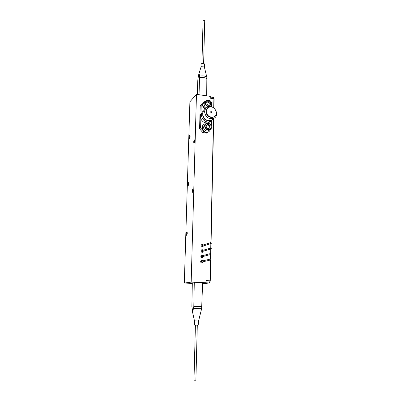<?xml version="1.0" encoding="UTF-8"?>
<svg xmlns="http://www.w3.org/2000/svg" width="401" height="401" viewBox="0 0 401 401"><rect width="100%" height="100%" fill="white"/><g stroke="black" fill="none" stroke-linecap="round" stroke-linejoin="round"><path stroke-width="0.6" d="M210.5 260.074L210.064 280.795L206.134 280.63L206.084 282.74L205.417 282.82L209.427 282.956L210.064 280.795L209.668 282.76M196.475 94.34L191.172 282.129L184.32 283.061L189.904 101.794L196.475 94.34L210.294 96.375L210.254 98.2L213.908 98.736L213.447 97.473L210.279 97.007M202.996 255.537L202.294 255.011C200.545 255.382 200.335 256.229 201.663 257.542L203.227 256.429L202.304 257.562M201.743 249.758L203.096 250.259L202.39 249.753C200.655 250.164 200.47 251.011 201.823 252.289L203.357 251.141L202.465 252.294M201.548 260.269L202.886 260.84C201.382 258.71 199.347 262.6 201.828 262.881L203.101 261.743M201.843 244.535L203.202 245.001C201.633 243.056 199.828 246.831 202.214 247.091L203.482 245.873M213.908 98.736L213.713 107.854M213.482 118.751L210.871 242.515M210.846 243.602L210.756 247.978M210.731 249.071L210.64 253.462M210.615 254.56L210.525 258.971M206.084 282.74L191.172 282.129M203.101 283.718L209.337 282.981M192.31 283.382L184.32 283.061M193.362 190.385L192.896 188.961C192.159 190.48 192.109 191.658 192.751 192.495L193.362 190.385M187.242 233.427C187.242 232.344 187.082 231.833 186.766 231.888C186.079 233.407 186.054 234.575 186.691 235.397L187.242 233.427M194.761 141.112L194.35 139.849C193.598 141.312 193.518 142.47 194.109 143.322L194.761 141.112M190.184 136.195L189.808 134.987C189.097 136.395 189.011 137.518 189.558 138.36L190.184 136.195M188.741 183.889L188.315 182.52C187.613 183.984 187.558 185.127 188.154 185.949L188.741 183.889M211.999 112.175L211.633 112.721C210.67 112.601 210.465 112.175 211.026 111.453L211.999 112.175M206.264 111.383C206.966 115.719 209.382 117.568 213.512 116.932C219.593 114.932 214.655 104.626 208.921 107.333C207.267 108.115 206.38 109.463 206.264 111.383M207.412 108.41L205.954 111.689C206.655 116.019 209.066 117.864 213.192 117.227L214.786 116.195M204.61 111.889C205.437 117.057 208.32 119.267 213.247 118.526C220.55 116.15 214.625 103.789 207.758 107.062C205.798 107.999 204.746 109.608 204.61 111.889M205.297 109.293C203.643 110.29 202.761 111.809 202.65 113.844C203.467 118.957 206.32 121.147 211.207 120.405L213.813 118.275M203.873 131.663L202.876 132.641L199.593 128.821L200.61 127.869L202.57 130.15M202.876 132.641L206.726 133.127L207.533 132.42M209.989 130.29L211.217 129.232L209.979 130.32M207.553 132.415L206.726 133.127M202.956 103.393L200.199 105.909L199.593 128.821M211.708 106.877L211.277 105.809M210.34 121.668L210.345 121.368M211.217 129.232L211.252 127.804M211.282 126.255L211.407 120.681M202.43 112.074L200.981 113.719C200.149 115.333 200.104 117.057 200.846 118.891L200.61 127.869M201.212 104.846L200.981 113.719M200.846 118.891C202.68 122.24 205.302 123.488 208.705 122.646L210.936 121.037M212.084 119.989L209.873 121.568C204.004 124.074 198.239 114.455 203.523 110.962M202.7 114.781L202.695 114.922C203.026 118.35 204.886 120.26 208.269 120.646M210.234 248.495L210.635 249.056L211.267 248.555L210.866 247.993L210.234 248.495M201.758 250.64L210.37 248.139M202.024 251.522L210.635 249.056M210.119 253.983L210.505 254.54L211.152 254.044L210.766 253.482L210.119 253.983M201.638 255.888L210.264 253.617M210.47 242.695L210.761 243.592L211.262 243.422L210.966 242.53L210.47 242.695M201.873 245.417L210.48 242.685M209.999 259.492L210.375 260.048L211.036 259.552L210.66 258.996L209.999 259.492M201.523 261.156L210.159 259.116M202.61 246.149C201.558 245.838 201.568 245.623 202.64 245.497M203.477 245.878L202.625 247.046M202.475 251.397C201.508 251.372 201.417 251.081 202.199 250.51M202.335 256.66C201.352 256.58 201.287 256.289 202.134 255.783M201.648 255.001L202.991 255.542M202.199 261.948C201.167 261.668 201.167 261.412 202.199 261.191M203.091 261.743L202.144 262.855M209.974 104.937L209.683 102.967L207.693 101.944L206.731 102.596M209.051 105.533L210.731 104.39L210.41 102.225L208.415 101.202L206.736 102.335L207.051 104.506L209.051 105.533L210.731 104.39L210.41 102.225L208.415 101.202L206.736 102.335L207.051 104.506L209.051 105.533M205.598 101.704C204.495 102.38 204.019 103.403 204.159 104.781C204.43 106.195 205.232 107.192 206.565 107.784M208.495 106.806C206.761 106.41 205.698 105.338 205.317 103.583C205.172 102.125 205.703 101.067 206.911 100.41C210.565 98.496 214.099 105.082 210.229 106.596L210.174 106.621M205.763 103.458C206.299 107.308 212.299 107.107 211.693 103.273C211.162 99.443 205.177 99.608 205.763 103.458M209.683 102.967L210.41 102.225M207.693 101.944L208.415 101.202M209.207 128.23L209.322 126.4L207.528 124.997L206.234 125.508M207.979 128.676L209.918 127.904L210.059 125.734L208.254 124.33L206.309 125.092L206.174 127.267L207.979 128.676L209.918 127.904L210.059 125.734L208.254 124.33L206.309 125.092L206.174 127.267L207.979 128.676M205.081 124.606L203.477 127.107C203.818 129.974 205.367 131.247 208.119 130.926L209.673 129.734M204.64 126.034C204.776 124.731 205.422 123.849 206.585 123.373C210.5 121.789 213.407 128.721 209.307 129.879C206.54 130.195 204.986 128.911 204.64 126.034M205.091 125.984C204.816 129.839 210.931 130.871 211.132 127.017C211.407 123.182 205.317 122.125 205.091 125.984M209.322 126.4L210.059 125.734M207.528 124.997L208.254 124.33M210.836 106.235L210.771 106.671M205.543 108.902C202.32 106.34 202.119 103.824 204.946 101.353L206.084 101.007M205.312 109.267C202.39 107.283 201.873 104.952 203.773 102.27M210.284 129.338C209.989 130.746 209.192 131.673 207.893 132.119C203.252 133.789 199.939 125.598 204.756 124.034L205.798 123.804M208.976 131.563L207.568 132.41C203.643 133.854 199.919 127.548 203.367 124.952M213.898 107.989L214.089 98.836L213.768 97.689L214.074 98.836L213.878 107.974M213.658 118.516L211.046 242.555M211.026 243.582L210.936 248.018M210.911 249.051L210.821 253.502L210.931 249.046M210.796 254.54L210.7 259.011M210.68 260.054L210.244 280.815M192.315 282.885L191.879 306.464L192.731 312.048L193.808 306.459L194.279 282.63M202.615 282.971L201.638 308.695L198.315 322.013L194.57 321.923L194.49 324.925L198.239 325.016L194.49 324.925M198.736 74.501L200.961 67.243C202.36 66.551 203.538 66.641 204.48 67.503L206.851 77.323L206.7 95.849M199.046 94.721L199.588 76.18C199.472 74.245 199.137 73.859 198.575 75.027L197.823 79.909L197.272 94.461M210.7 260.048L210.264 280.815L209.688 282.76M213.678 118.485L211.066 242.565M211.046 243.577L210.951 248.029M210.816 254.535L210.72 259.021M195.853 380.83L193.964 380.81L195.417 325.196M201.939 63.463L203.071 20.451L204.169 20.075L204.731 20.481L203.628 63.508M202.59 283.697L203.167 283.718M197.989 325.216L194.721 325.136M194.57 321.923L194.47 320.87L198.465 320.965M201.638 308.695L193.643 308.484M193.808 306.459L201.833 306.68M201.342 63.804C202.269 63.258 203.217 63.278 204.184 63.854M201.162 63.949L201.222 63.829C203.543 62.817 204.791 64.035 204.455 64.245C203.643 63.383 202.545 63.283 201.162 63.949M204.455 64.27L204.395 66.721M200.901 67.343L201.096 66.401C202.48 65.744 203.583 65.839 204.395 66.696L204.475 67.468M199.588 76.18C202.871 75.548 205.292 75.934 206.851 77.323M206.946 78.867C205.317 77.548 202.881 77.167 199.643 77.719M205.608 282.8L209.427 282.956M211.026 111.453L210.715 111.749M213.192 117.227L213.512 116.932M213.247 118.526L211.207 120.405M209.873 121.568L208.705 122.646M210.505 254.54L201.853 256.785M210.761 243.592L202.134 246.294M210.375 260.048L201.713 262.064M209.307 129.879L208.119 130.926M207.568 132.41L207.893 132.119M198.315 322.013L198.239 325.016M194.47 320.87L192.385 311.341M201.011 66.601L201.076 64.18M195.878 380.86L197.297 325.241"/></g></svg>
